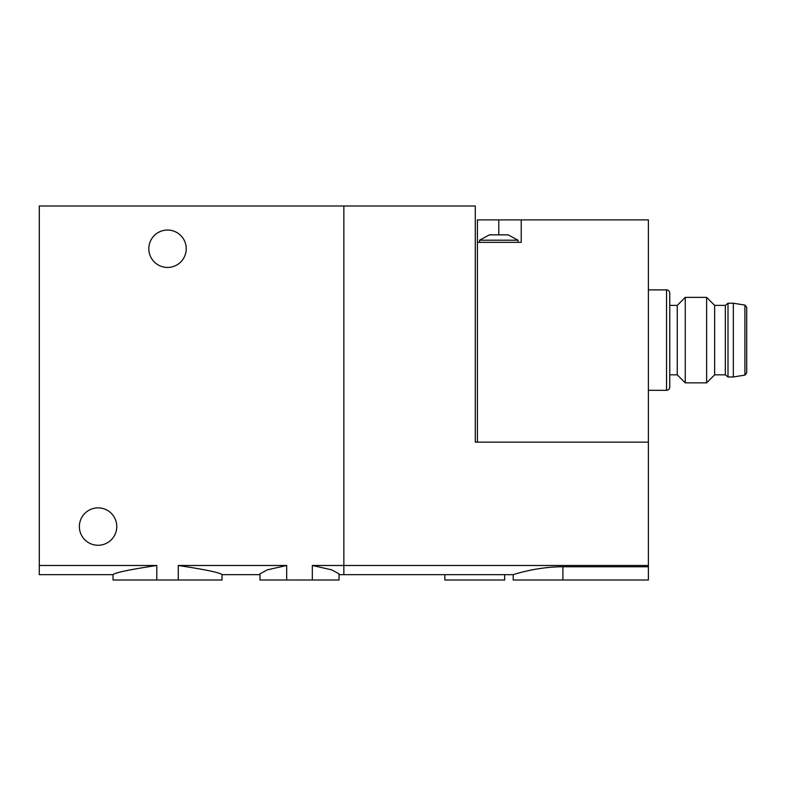 <?xml version="1.0" encoding="UTF-8"?>
<svg xmlns="http://www.w3.org/2000/svg" width="786" height="786" viewBox="0 0 786 786"><rect width="100%" height="100%" fill="white"/><g stroke="black" fill="none" stroke-linecap="round" stroke-linejoin="round"><path stroke-width="1.18" d="M156.787 579.999L156.787 565.488L39.3 565.488L39.3 574.654L113.037 574.654L113.037 579.999L178.265 579.999L178.265 565.488C205.46 569.585 220.051 572.64 222.025 574.654C220.06 572.64 205.47 569.585 178.265 565.488L286.674 565.488L267.338 569.84L259.979 573.839L259.96 579.999L286.674 579.999L286.674 565.488M178.265 579.999L222.025 579.999L222.025 574.654L259.96 574.654M156.787 565.488C129.592 569.585 115.011 572.64 113.037 574.654C115.002 572.64 129.582 569.585 156.787 565.488M39.3 565.488L39.3 206.001L343.846 206.001L343.846 565.488L343.846 206.001L475.284 206.001L475.284 442.154L648.391 442.154L648.391 219.893L521.226 219.893L521.226 242.334L477.416 242.334L477.416 442.154M339.021 573.839L331.663 569.84L312.327 565.488L343.846 565.488L343.846 574.654L343.846 565.488L648.391 565.488L648.391 566.765L562.904 566.765C536.121 566.706 512.727 574.861 513.219 574.654C512.668 574.88 536.14 566.706 562.904 566.765L562.904 579.999L513.219 579.999L513.219 574.654L339.041 574.654M286.674 579.999L312.327 579.999L312.327 565.488M312.327 579.999L339.041 579.999L339.041 573.839M186.233 248.74A18.697 18.697 0 0 1 158.183 264.941A18.697 18.697 0 0 1 158.183 232.548A18.697 18.697 0 0 1 186.233 248.74M116.77 526.571A18.697 18.697 0 0 1 88.72 542.762A18.697 18.697 0 0 1 88.72 510.379A18.697 18.697 0 0 1 116.77 526.571M494.119 234.847L508.139 234.847L518.023 240.192L479.558 240.192L489.442 234.847L494.119 234.847M521.226 219.893L477.416 219.893L477.416 242.334M648.391 289.887L666.557 289.887C668.483 290.054 669.554 291.125 669.76 293.09L669.76 340.102L669.76 305.381L677.247 305.381L677.247 374.834L685.254 382.851L706.624 382.851L706.624 297.363L685.254 297.363L685.254 382.851M648.391 566.765L648.391 579.999L562.904 579.999M444.827 574.654L444.827 579.999L504.671 579.999L504.671 574.654M648.391 442.154L648.391 565.488M669.76 340.102L669.76 387.125C669.554 389.09 668.483 390.161 666.557 390.328L666.557 289.887M706.624 297.363L714.641 305.381L714.641 374.834L706.624 382.851M746.7 340.102L746.7 373.016L744.902 375.119L744.902 305.086L746.7 307.198L746.7 371.09M744.902 305.086L733.338 303.239L733.338 376.975L744.902 375.119M714.641 305.381L725.331 305.381L728.003 303.239L728.003 376.975L733.338 376.975M725.331 305.381L725.331 374.834L728.003 376.975M498.786 219.893L498.786 234.847M669.76 374.834L677.247 374.834M648.391 390.328L666.557 390.328M677.247 305.381L685.254 297.363M728.003 303.239L733.338 303.239M714.641 374.834L725.331 374.834M518.023 242.334L518.023 240.192M479.558 242.334L479.558 240.192"/></g></svg>

